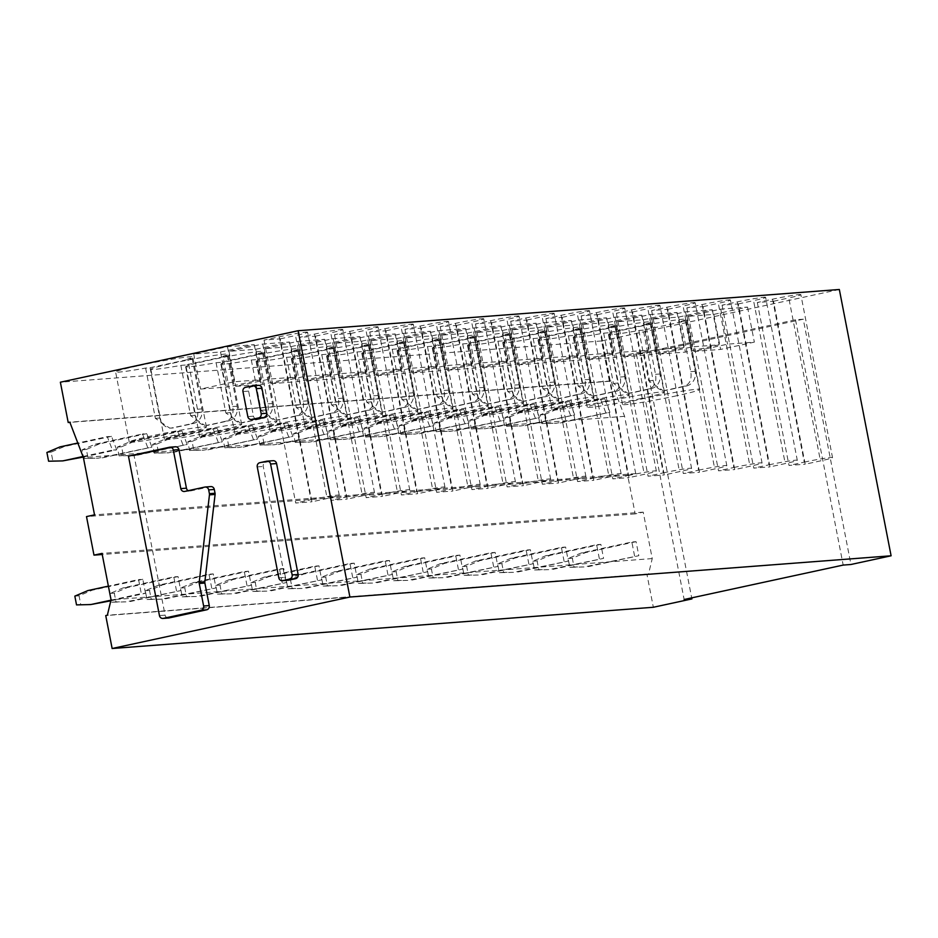 <?xml version="1.0" encoding="UTF-8"?>
<svg xmlns="http://www.w3.org/2000/svg" width="938" height="938" viewBox="0 0 938 938"><rect width="100%" height="100%" fill="white"/><g stroke="black" fill="none" stroke-linecap="round" stroke-linejoin="round"><path stroke-width="0.7" stroke-dasharray="4.69 3.52" d="M168.16 618.013A3.576 3.283 85.6 0 1 165.088 615.14L134.087 455.704L128.459 456.138M134.087 455.704L175.054 446.84L169.415 447.274M184.704 491.43L190.344 490.996A3.576 3.283 85.6 0 1 188.198 490.668M190.344 490.996L210.417 486.646L204.777 487.08M256.543 419.04A3.576 3.283 85.6 0 1 253.471 416.167L248.605 391.111A3.576 3.283 85.6 0 1 251.138 386.913L258.044 385.412L252.404 385.846M287.872 580.223A3.576 3.283 85.6 0 1 284.8 577.351L263.25 466.456A3.576 3.283 85.6 0 1 265.782 462.246L272.688 460.757L266.697 461.215M839.334 289.49L601.575 340.963L609.407 381.262L611.013 380.91L624.591 416.32L635.73 473.608L627.686 475.343L635.178 513.895L643.222 512.148L652.238 558.579L648.545 573.986L646.939 574.337L653.34 607.273M646.939 574.337L105.736 615.574M648.545 573.986L107.342 615.234M652.238 558.579L111.047 599.828M643.222 512.148L102.019 553.397M635.178 513.895L102.23 554.499M627.686 475.343L86.495 516.592M635.73 473.608L94.527 514.845M624.591 416.32L83.388 457.556M611.013 380.91L69.811 422.159M609.407 381.262L69.893 422.381M601.575 340.963L60.372 382.212M803.256 319.201L644.218 353.638L636.468 354.236L795.506 319.799L803.256 319.201L850.942 564.488M644.218 353.638L691.693 597.881M636.468 354.236L684.142 599.511M795.506 319.799L843.18 565.075M676.603 395.777A39.314 1.958 -11 0 1 622.515 404.454A39.314 1.958 -11 0 1 645.602 398.134A39.314 1.958 -11 0 1 699.689 389.458A39.314 1.958 -11 0 1 676.603 395.777M713.806 314.394L747.539 307.089L720.759 309.13L687.026 316.434L713.806 314.394L720.619 349.428L754.351 342.124L727.571 344.164L693.839 351.469L720.619 349.428M687.026 316.434L693.839 351.469M720.759 309.13L727.571 344.164M747.539 307.089L754.351 342.124M800.853 294.649A20.554 1.02 -11 0 0 772.572 299.199L757.318 302.493L773.522 301.262L805.191 464.204L820.457 460.898A20.554 1.02 -11 0 0 832.522 457.592L800.853 294.649A20.554 1.02 -11 0 1 788.788 297.956L820.457 460.898M757.318 302.493L788.987 465.436L805.191 464.204M772.572 299.199L804.253 462.129L788.987 465.436M804.253 462.129A20.554 1.02 -11 0 1 832.522 457.592M773.522 301.262L788.788 297.956M643.351 330.141L638.895 330.481A39.314 1.958 -11 0 1 608.891 334.374A39.314 1.958 -11 0 1 631.978 328.054A39.314 1.958 -11 0 1 686.077 319.366A39.314 1.958 -11 0 1 680.976 321.371L690.755 371.647C691.939 379.386 689.793 384.217 684.33 386.163A39.314 1.958 -11 0 1 675.137 388.238A39.314 1.958 -11 0 1 664.737 390.407L665.323 390.466A12.511 11.491 85.6 0 1 653.118 380.429L643.351 330.141L685.444 321.031L695.21 371.307A12.511 11.491 85.6 0 1 686.346 386.01L666.754 390.255A12.511 11.491 85.6 0 1 665.323 390.466M638.895 330.481L648.662 380.758L663.107 390.63M685.444 321.031L680.976 321.371M641.369 398.462A39.314 1.958 -11 0 1 587.282 407.139A39.314 1.958 -11 0 1 610.368 400.819A39.314 1.958 -11 0 1 664.456 392.143A39.314 1.958 -11 0 1 641.369 398.462M678.573 317.079L712.305 309.774L685.526 311.815L651.793 319.119L678.573 317.079L685.385 352.113L719.118 344.809L692.338 346.849L658.605 354.154L685.385 352.113M651.793 319.119L658.605 354.154M685.526 311.815L692.338 346.849M712.305 309.774L719.118 344.809M765.619 297.334A20.554 1.02 -11 0 0 737.338 301.884L722.084 305.178L738.288 303.947L769.957 466.889L785.223 463.583A20.554 1.02 -11 0 0 797.288 460.277L765.619 297.334A20.554 1.02 -11 0 1 753.554 300.641L785.223 463.583M722.084 305.178L753.753 468.121L769.957 466.889M737.338 301.884L769.019 464.814L753.753 468.121M769.019 464.814A20.554 1.02 -11 0 1 797.288 460.277M738.288 303.947L753.554 300.641M608.117 332.826L603.662 333.166A39.314 1.958 -11 0 1 573.657 337.059A39.314 1.958 -11 0 1 596.744 330.739A39.314 1.958 -11 0 1 650.843 322.051A39.314 1.958 -11 0 1 645.743 324.056L655.521 374.332C656.706 382.071 654.56 386.902 649.096 388.848A39.314 1.958 -11 0 1 639.904 390.923A39.314 1.958 -11 0 1 629.504 393.092L630.09 393.151A12.511 11.491 85.6 0 1 617.884 383.114L608.117 332.826L650.198 323.716L659.977 373.992A12.511 11.491 85.6 0 1 651.113 388.695L631.52 392.94A12.511 11.491 85.6 0 1 630.09 393.151M603.662 333.166L613.429 383.443L627.874 393.315M650.198 323.716L645.743 324.056M606.136 401.147A39.314 1.958 -11 0 1 552.036 409.824A39.314 1.958 -11 0 1 575.135 403.504A39.314 1.958 -11 0 1 629.222 394.828A39.314 1.958 -11 0 1 606.136 401.147M643.339 319.764L677.072 312.46L650.292 314.5L616.559 321.804L643.339 319.764L650.151 354.799L683.884 347.494L657.104 349.534L623.371 356.839L650.151 354.799M616.559 321.804L623.371 356.839M650.292 314.5L657.104 349.534M677.072 312.46L683.884 347.494M730.385 300.019A20.554 1.02 -11 0 0 702.105 304.569L686.851 307.863L703.054 306.632L734.724 469.575L749.99 466.268A20.554 1.02 -11 0 0 762.055 462.962L730.385 300.019A20.554 1.02 -11 0 1 718.32 303.326L749.99 466.268M686.851 307.863L718.52 470.806L734.724 469.575M702.105 304.569L733.786 467.499L718.52 470.806M733.786 467.499A20.554 1.02 -11 0 1 762.055 462.962M703.054 306.632L718.32 303.326M572.884 335.511L568.416 335.851A39.314 1.958 -11 0 1 538.424 339.744A39.314 1.958 -11 0 1 561.51 333.424A39.314 1.958 -11 0 1 615.609 324.736A39.314 1.958 -11 0 1 610.509 326.741L620.288 377.017C621.472 384.756 619.326 389.587 613.862 391.533A39.314 1.958 -11 0 1 604.67 393.608A39.314 1.958 -11 0 1 594.27 395.777L594.856 395.836A12.511 11.491 85.6 0 1 582.65 385.799L572.884 335.511L614.965 326.401L624.743 376.677A12.511 11.491 85.6 0 1 615.879 391.381L596.287 395.625A12.511 11.491 85.6 0 1 594.856 395.836M568.416 335.851L578.195 386.128L592.64 396M614.965 326.401L610.509 326.741M570.902 403.832A39.314 1.958 -11 0 1 516.803 412.509A39.314 1.958 -11 0 1 539.901 406.189A39.314 1.958 -11 0 1 593.989 397.513A39.314 1.958 -11 0 1 570.902 403.832M608.105 322.449L641.838 315.145L615.058 317.185L581.326 324.489L608.105 322.449L614.918 357.484L648.65 350.179L621.871 352.219L588.138 359.524L614.918 357.484M581.326 324.489L588.138 359.524M615.058 317.185L621.871 352.219M641.838 315.145L648.65 350.179M695.152 302.704A20.554 1.02 -11 0 0 666.871 307.254L651.617 310.548L667.821 309.317L699.49 472.26L714.756 468.953A20.554 1.02 -11 0 0 726.821 465.647L695.152 302.704A20.554 1.02 -11 0 1 683.087 306.011L714.756 468.953M651.617 310.548L683.286 473.491L699.49 472.26M666.871 307.254L698.54 470.184L683.286 473.491M698.54 470.184A20.554 1.02 -11 0 1 726.821 465.647M667.821 309.317L683.087 306.011M537.65 338.196L533.183 338.536A39.314 1.958 -11 0 1 503.19 342.429A39.314 1.958 -11 0 1 526.277 336.109A39.314 1.958 -11 0 1 580.364 327.421A39.314 1.958 -11 0 1 575.275 329.426L585.054 379.702C586.238 387.441 584.093 392.272 578.629 394.218A39.314 1.958 -11 0 1 569.436 396.293A39.314 1.958 -11 0 1 559.036 398.462L559.623 398.521A12.511 11.491 85.6 0 1 547.417 388.484L537.65 338.196L579.731 329.086L589.51 379.362A12.511 11.491 85.6 0 1 580.645 394.066L561.053 398.31A12.511 11.491 85.6 0 1 559.623 398.521M533.183 338.536L542.961 388.813L557.407 398.685M579.731 329.086L575.275 329.426M535.668 406.517A39.314 1.958 -11 0 1 481.569 415.194A39.314 1.958 -11 0 1 504.667 408.874A39.314 1.958 -11 0 1 558.755 400.198A39.314 1.958 -11 0 1 535.668 406.517M572.872 325.134L606.605 317.83L579.825 319.87L546.092 327.174L572.872 325.134L579.684 360.169L613.417 352.864L586.637 354.904L552.904 362.209L579.684 360.169M546.092 327.174L552.904 362.209M579.825 319.87L586.637 354.904M606.605 317.83L613.417 352.864M659.918 305.389A20.554 1.02 -11 0 0 631.637 309.939L616.383 313.233L632.587 312.002L664.256 474.945L679.522 471.638A20.554 1.02 -11 0 0 691.587 468.332L659.918 305.389A20.554 1.02 -11 0 1 647.853 308.696L679.522 471.638M616.383 313.233L648.052 476.176L664.256 474.945M631.637 309.939L663.307 472.869L648.052 476.176M663.307 472.869A20.554 1.02 -11 0 1 691.587 468.332M632.587 312.002L647.853 308.696M502.416 340.881L497.949 341.221A39.314 1.958 -11 0 1 467.956 345.114A39.314 1.958 -11 0 1 491.043 338.794A39.314 1.958 -11 0 1 545.13 330.106A39.314 1.958 -11 0 1 540.042 332.111L549.82 382.387C551.005 390.126 548.859 394.957 543.395 396.903A39.314 1.958 -11 0 1 534.203 398.978A39.314 1.958 -11 0 1 523.803 401.147L524.389 401.206A12.511 11.491 85.6 0 1 512.183 391.169L502.416 340.881L544.497 331.771L554.276 382.047A12.511 11.491 85.6 0 1 545.412 396.751L525.819 400.995A12.511 11.491 85.6 0 1 524.389 401.206M497.949 341.221L507.728 391.498L522.173 401.37M544.497 331.771L540.042 332.111M500.435 409.203A39.314 1.958 -11 0 1 446.336 417.879A39.314 1.958 -11 0 1 469.434 411.559A39.314 1.958 -11 0 1 523.521 402.883A39.314 1.958 -11 0 1 500.435 409.203M537.638 327.819L571.371 320.515L544.591 322.555L510.858 329.859L537.638 327.819L544.439 362.854L578.183 355.549L551.403 357.589L517.67 364.894L544.439 362.854M510.858 329.859L517.67 364.894M544.591 322.555L551.403 357.589M571.371 320.515L578.183 355.549M624.685 308.074A20.554 1.02 -11 0 0 596.404 312.624L581.138 315.918L597.354 314.687L629.023 477.63L644.289 474.323A20.554 1.02 -11 0 0 656.354 471.017L624.685 308.074A20.554 1.02 -11 0 1 612.608 311.381L644.289 474.323M581.138 315.918L612.819 478.861L629.023 477.63M596.404 312.624L628.073 475.554L612.819 478.861M628.073 475.554A20.554 1.02 -11 0 1 656.354 471.017M597.354 314.687L612.608 311.381M467.171 343.566L462.715 343.906A39.314 1.958 -11 0 1 432.723 347.799A39.314 1.958 -11 0 1 455.809 341.479A39.314 1.958 -11 0 1 509.897 332.791A39.314 1.958 -11 0 1 504.808 334.796L514.587 385.072C515.771 392.811 513.625 397.642 508.161 399.588A39.314 1.958 -11 0 1 498.969 401.663A39.314 1.958 -11 0 1 488.569 403.832L489.155 403.891A12.511 11.491 85.6 0 1 476.95 393.854L467.171 343.566L509.264 334.456L519.042 384.732A12.511 11.491 85.6 0 1 510.178 399.436L490.586 403.68A12.511 11.491 85.6 0 1 489.155 403.891M462.715 343.906L472.494 394.183L486.939 404.055M509.264 334.456L504.808 334.796M465.201 411.888A39.314 1.958 -11 0 1 411.102 420.564A39.314 1.958 -11 0 1 434.188 414.244A39.314 1.958 -11 0 1 488.288 405.568A39.314 1.958 -11 0 1 465.201 411.888M502.405 330.504L536.137 323.2L509.357 325.24L475.625 332.544L502.405 330.504L509.205 365.539L542.95 358.234L516.17 360.274L482.437 367.579L509.205 365.539M475.625 332.544L482.437 367.579M509.357 325.24L516.17 360.274M536.137 323.2L542.95 358.234M589.451 310.759A20.554 1.02 -11 0 0 561.17 315.309L545.904 318.603L562.12 317.372L593.789 480.315L609.055 477.008A20.554 1.02 -11 0 0 621.12 473.702L589.451 310.759A20.554 1.02 -11 0 1 577.374 314.066L609.055 477.008M545.904 318.603L577.585 481.546L593.789 480.315M561.17 315.309L592.839 478.239L577.585 481.546M592.839 478.239A20.554 1.02 -11 0 1 621.12 473.702M562.12 317.372L577.374 314.066M431.937 346.251L427.482 346.591A39.314 1.958 -11 0 1 397.478 350.484A39.314 1.958 -11 0 1 420.576 344.164A39.314 1.958 -11 0 1 474.663 335.476A39.314 1.958 -11 0 1 469.575 337.481L479.353 387.757C480.537 395.496 478.392 400.327 472.928 402.273A39.314 1.958 -11 0 1 463.735 404.348A39.314 1.958 -11 0 1 453.335 406.517L453.922 406.576A12.511 11.491 85.6 0 1 441.716 396.54L431.937 346.251L474.03 337.141L483.809 387.417A12.511 11.491 85.6 0 1 474.945 402.121L455.352 406.365A12.511 11.491 85.6 0 1 453.922 406.576M427.482 346.591L437.26 396.868L451.706 406.74M474.03 337.141L469.575 337.481M429.967 414.573A39.314 1.958 -11 0 1 375.868 423.249A39.314 1.958 -11 0 1 398.955 416.929A39.314 1.958 -11 0 1 453.054 408.253A39.314 1.958 -11 0 1 429.967 414.573M467.159 333.189L500.904 325.885L474.124 327.925L440.391 335.229L467.159 333.189L473.971 368.224L507.716 360.919L480.936 362.959L447.203 370.264L473.971 368.224M440.391 335.229L447.203 370.264M474.124 327.925L480.936 362.959M500.904 325.885L507.716 360.919M554.217 313.444A20.554 1.02 -11 0 0 525.937 317.994L510.671 321.288L526.886 320.057L558.556 483L573.822 479.693A20.554 1.02 -11 0 0 585.887 476.387L554.217 313.444A20.554 1.02 -11 0 1 542.141 316.751L573.822 479.693M510.671 321.288L542.352 484.231L558.556 483M525.937 317.994L557.606 480.924L542.352 484.231M557.606 480.924A20.554 1.02 -11 0 1 585.887 476.387M526.886 320.057L542.141 316.751M396.704 348.936L392.248 349.276A39.314 1.958 -11 0 1 362.244 353.169A39.314 1.958 -11 0 1 385.342 346.849A39.314 1.958 -11 0 1 439.43 338.161A39.314 1.958 -11 0 1 434.341 340.166L444.12 390.443C445.304 398.181 443.158 403.012 437.694 404.958A39.314 1.958 -11 0 1 428.502 407.033A39.314 1.958 -11 0 1 418.102 409.203L418.676 409.261A12.511 11.491 85.6 0 1 406.482 399.225L396.704 348.936L438.796 339.826L448.575 390.102A12.511 11.491 85.6 0 1 439.711 404.806L420.118 409.05A12.511 11.491 85.6 0 1 418.676 409.261M392.248 349.276L402.027 399.553L416.472 409.425M438.796 339.826L434.341 340.166M394.734 417.258A39.314 1.958 -11 0 1 340.635 425.934A39.314 1.958 -11 0 1 363.721 419.614A39.314 1.958 -11 0 1 417.82 410.938A39.314 1.958 -11 0 1 394.734 417.258M431.926 335.874L465.67 328.57L438.89 330.61L405.157 337.915L431.926 335.874L438.738 370.909L472.482 363.604L445.702 365.644L411.958 372.949L438.738 370.909M405.157 337.915L411.958 372.949M438.89 330.61L445.702 365.644M465.67 328.57L472.482 363.604M518.984 316.129A20.554 1.02 -11 0 0 490.703 320.679L475.437 323.973L491.653 322.742L523.322 485.685L538.588 482.378A20.554 1.02 -11 0 0 550.653 479.072L518.984 316.129A20.554 1.02 -11 0 1 506.907 319.436L538.588 482.378M475.437 323.973L507.118 486.916L523.322 485.685M490.703 320.679L522.372 483.609L507.118 486.916M522.372 483.609A20.554 1.02 -11 0 1 550.653 479.072M491.653 322.742L506.907 319.436M361.47 351.621L357.015 351.961A39.314 1.958 -11 0 1 327.01 355.854A39.314 1.958 -11 0 1 350.109 349.534A39.314 1.958 -11 0 1 404.196 340.846A39.314 1.958 -11 0 1 399.107 342.851L408.886 393.128C410.058 400.866 407.924 405.697 402.461 407.643A39.314 1.958 -11 0 1 393.268 409.718A39.314 1.958 -11 0 1 382.868 411.888L383.443 411.946A12.511 11.491 85.6 0 1 371.249 401.91L361.47 351.621L403.563 342.511L413.341 392.788A12.511 11.491 85.6 0 1 404.477 407.491L384.885 411.735A12.511 11.491 85.6 0 1 383.443 411.946M357.015 351.961L366.793 402.238L381.238 412.11M403.563 342.511L399.107 342.851M359.5 419.943A39.314 1.958 -11 0 1 305.401 428.619A39.314 1.958 -11 0 1 328.488 422.299A39.314 1.958 -11 0 1 382.587 413.623A39.314 1.958 -11 0 1 359.5 419.943M396.692 338.559L430.436 331.255L403.657 333.295L369.924 340.6L396.692 338.559L403.504 373.594L437.249 366.289L410.469 368.329L376.724 375.634L403.504 373.594M369.924 340.6L376.724 375.634M403.657 333.295L410.469 368.329M430.436 331.255L437.249 366.289M483.75 318.814A20.554 1.02 -11 0 0 455.469 323.364L440.203 326.659L456.419 325.427L488.088 488.37L503.343 485.063A20.554 1.02 -11 0 0 515.419 481.757L483.75 318.814A20.554 1.02 -11 0 1 471.673 322.121L503.343 485.063M440.203 326.659L471.884 489.601L488.088 488.37M455.469 323.364L487.139 486.294L471.884 489.601M487.139 486.294A20.554 1.02 -11 0 1 515.419 481.757M456.419 325.427L471.673 322.121M326.236 354.306L321.781 354.646A39.314 1.958 -11 0 1 291.777 358.539A39.314 1.958 -11 0 1 314.875 352.219A39.314 1.958 -11 0 1 368.962 343.531A39.314 1.958 -11 0 1 363.874 345.536L373.652 395.813C374.825 403.551 372.691 408.382 367.227 410.328A39.314 1.958 -11 0 1 358.035 412.403A39.314 1.958 -11 0 1 347.635 414.573L348.209 414.631A12.511 11.491 85.6 0 1 336.015 404.595L326.236 354.306L368.329 345.196L378.108 395.473A12.511 11.491 85.6 0 1 369.244 410.176L349.651 414.42A12.511 11.491 85.6 0 1 348.209 414.631M321.781 354.646L331.56 404.935L346.005 414.795M368.329 345.196L363.874 345.536M324.267 422.628A39.314 1.958 -11 0 1 270.167 431.304A39.314 1.958 -11 0 1 293.254 424.984A39.314 1.958 -11 0 1 347.353 416.308A39.314 1.958 -11 0 1 324.267 422.628M361.458 341.244L395.203 333.94L368.423 335.98L334.678 343.285L361.458 341.244L368.271 376.279L402.015 368.974L375.235 371.014L341.491 378.319L368.271 376.279M334.678 343.285L341.491 378.319M368.423 335.98L375.235 371.014M395.203 333.94L402.015 368.974M448.516 321.5A20.554 1.02 -11 0 0 420.236 326.049L404.97 329.344L421.185 328.112L452.855 491.055L468.109 487.748A20.554 1.02 -11 0 0 480.186 484.442L448.516 321.5A20.554 1.02 -11 0 1 436.44 324.806L468.109 487.748M404.97 329.344L436.639 492.286L452.855 491.055M420.236 326.049L451.905 488.979L436.639 492.286M451.905 488.979A20.554 1.02 -11 0 1 480.186 484.442M421.185 328.112L436.44 324.806M291.003 356.991L286.547 357.331A39.314 1.958 -11 0 1 256.543 361.224A39.314 1.958 -11 0 1 279.63 354.904A39.314 1.958 -11 0 1 333.729 346.216A39.314 1.958 -11 0 1 328.64 348.221L338.407 398.498C339.591 406.236 337.457 411.067 331.993 413.013A39.314 1.958 -11 0 1 322.801 415.088A39.314 1.958 -11 0 1 312.401 417.258L312.975 417.316A12.511 11.491 85.6 0 1 300.781 407.28L291.003 356.991L333.096 347.881L342.874 398.158A12.511 11.491 85.6 0 1 334.01 412.861L314.418 417.105A12.511 11.491 85.6 0 1 312.975 417.316M286.547 357.331L296.326 407.62L310.771 417.48M333.096 347.881L328.64 348.221M289.033 425.313A39.314 1.958 -11 0 1 234.934 433.989A39.314 1.958 -11 0 1 258.02 427.669A39.314 1.958 -11 0 1 312.12 418.993A39.314 1.958 -11 0 1 289.033 425.313M326.225 343.929L359.969 336.625L333.189 338.665L299.445 345.97L326.225 343.929L333.037 378.964L366.77 371.659L340.002 373.699L306.257 381.004L333.037 378.964M299.445 345.97L306.257 381.004M333.189 338.665L340.002 373.699M359.969 336.625L366.77 371.659M413.283 324.185A20.554 1.02 -11 0 0 385.002 328.734L369.736 332.029L385.952 330.797L417.621 493.74L432.875 490.433A20.554 1.02 -11 0 0 444.952 487.127L413.283 324.185A20.554 1.02 -11 0 1 401.206 327.491L432.875 490.433M369.736 332.029L401.405 494.971L417.621 493.74M385.002 328.734L416.671 491.664L401.405 494.971M416.671 491.664A20.554 1.02 -11 0 1 444.952 487.127M385.952 330.797L401.206 327.491M255.769 359.676L251.314 360.016A39.314 1.958 -11 0 1 221.309 363.909A39.314 1.958 -11 0 1 244.396 357.589A39.314 1.958 -11 0 1 298.495 348.901A39.314 1.958 -11 0 1 293.406 350.906L303.173 401.183C304.358 408.921 302.224 413.752 296.76 415.698A39.314 1.958 -11 0 1 287.567 417.773A39.314 1.958 -11 0 1 277.167 419.943L277.742 420.001A12.511 11.491 85.6 0 1 265.548 409.965L255.769 359.676L297.862 350.566L307.641 400.843A12.511 11.491 85.6 0 1 298.776 415.546L279.184 419.79A12.511 11.491 85.6 0 1 277.742 420.001M251.314 360.016L261.092 410.305L275.538 420.165M297.862 350.566L293.406 350.906M253.799 427.998A39.314 1.958 -11 0 1 199.7 436.674A39.314 1.958 -11 0 1 222.787 430.354A39.314 1.958 -11 0 1 276.886 421.678A39.314 1.958 -11 0 1 253.799 427.998M290.991 346.614L324.736 339.31L297.956 341.35L264.211 348.655L290.991 346.614L297.803 381.649L331.536 374.344L304.768 376.384L271.023 383.689L297.803 381.649M264.211 348.655L271.023 383.689M297.956 341.35L304.768 376.384M324.736 339.31L331.536 374.344M378.037 326.87A20.554 1.02 -11 0 0 349.768 331.419L334.503 334.714L350.706 333.482L382.387 496.425L397.642 493.118A20.554 1.02 -11 0 0 409.718 489.812L378.037 326.87A20.554 1.02 -11 0 1 365.972 330.176L397.642 493.118M334.503 334.714L366.172 497.656L382.387 496.425M349.768 331.419L381.438 494.349L366.172 497.656M381.438 494.349A20.554 1.02 -11 0 1 409.718 489.812M350.706 333.482L365.972 330.176M220.536 362.361L216.08 362.701A39.314 1.958 -11 0 1 186.076 366.594A39.314 1.958 -11 0 1 209.162 360.274A39.314 1.958 -11 0 1 263.261 351.598A39.314 1.958 -11 0 1 258.173 353.591L267.94 403.868C269.124 411.606 266.99 416.437 261.526 418.383A39.314 1.958 -11 0 1 252.334 420.459A39.314 1.958 -11 0 1 241.934 422.628L242.508 422.686A12.511 11.491 85.6 0 1 230.314 412.65L220.536 362.361L262.628 353.251L272.407 403.528A12.511 11.491 85.6 0 1 263.543 418.231L243.95 422.475A12.511 11.491 85.6 0 1 242.508 422.686M216.08 362.701L225.859 412.99L240.304 422.85M262.628 353.251L258.173 353.591M218.566 430.683A39.314 1.958 -11 0 1 164.467 439.359A39.314 1.958 -11 0 1 187.553 433.039A39.314 1.958 -11 0 1 241.652 424.363A39.314 1.958 -11 0 1 218.566 430.683M255.757 349.299L289.49 341.995L262.722 344.035L228.978 351.34L255.757 349.299L262.57 384.334L296.302 377.029L269.534 379.069L235.79 386.374L262.57 384.334M228.978 351.34L235.79 386.374M262.722 344.035L269.534 379.069M289.49 341.995L296.302 377.029M342.804 329.555A20.554 1.02 -11 0 0 314.535 334.104L299.269 337.399L315.473 336.167L347.154 499.11L362.408 495.803A20.554 1.02 -11 0 0 374.485 492.497L342.804 329.555A20.554 1.02 -11 0 1 330.739 332.861L362.408 495.803M299.269 337.399L330.938 500.341L347.154 499.11M314.535 334.104L346.204 497.034L330.938 500.341M346.204 497.034A20.554 1.02 -11 0 1 374.485 492.497M315.473 336.167L330.739 332.861M185.302 365.046L180.846 365.386A39.314 1.958 -11 0 1 150.842 369.279A39.314 1.958 -11 0 1 173.929 362.959A39.314 1.958 -11 0 1 228.028 354.283A39.314 1.958 -11 0 1 222.939 356.276L232.706 406.553C233.89 414.291 231.756 419.122 226.293 421.068A39.314 1.958 -11 0 1 217.1 423.144A39.314 1.958 -11 0 1 206.688 425.313L207.275 425.371A12.511 11.491 85.6 0 1 195.081 415.335L185.302 365.046L227.395 355.936L237.162 406.213A12.511 11.491 85.6 0 1 228.309 420.916L208.705 425.16A12.511 11.491 85.6 0 1 207.275 425.371M180.846 365.386L190.613 415.675L205.07 425.535M227.395 355.936L222.939 356.276M183.332 433.368A39.314 1.958 -11 0 1 129.233 442.044A39.314 1.958 -11 0 1 152.319 435.724A39.314 1.958 -11 0 1 206.419 427.048A39.314 1.958 -11 0 1 183.332 433.368M220.524 351.985L254.257 344.68L227.488 346.72L193.744 354.025L220.524 351.985L227.336 387.019L261.069 379.714L234.289 381.754L200.556 389.059L227.336 387.019M193.744 354.025L200.556 389.059M227.488 346.72L234.289 381.754M254.257 344.68L261.069 379.714M307.57 332.24A20.554 1.02 -11 0 0 279.301 336.789L264.035 340.084L280.239 338.853L311.92 501.795L327.174 498.488A20.554 1.02 -11 0 0 339.251 495.182L307.57 332.24A20.554 1.02 -11 0 1 295.505 335.546L327.174 498.488M264.035 340.084L295.704 503.026L311.92 501.795M279.301 336.789L310.97 499.72L295.704 503.026M310.97 499.72A20.554 1.02 -11 0 1 339.251 495.182M280.239 338.853L295.505 335.546M138.695 365.644A39.314 1.958 -11 0 1 192.794 356.968A39.314 1.958 -11 0 1 187.706 358.961L197.472 409.238C198.657 416.976 196.523 421.807 191.059 423.753A39.314 1.958 -11 0 1 181.866 425.829A39.314 1.958 -11 0 1 171.455 427.998L172.041 428.056A12.511 11.491 85.6 0 1 159.847 418.02L150.068 367.731L145.613 368.071A39.314 1.958 -11 0 1 115.609 371.964A39.314 1.958 -11 0 1 138.695 365.644M150.068 367.731L192.161 358.621L187.706 358.961M145.613 368.071L155.38 418.36L169.837 428.22M192.161 358.621L201.928 408.898A12.511 11.491 85.6 0 1 193.076 423.601L173.471 427.845A12.511 11.491 85.6 0 1 172.041 428.056M605.737 412.544L600.566 399.06L553.326 409.285L540.182 414.877L541.883 423.636L556.046 423.308L609.97 412.228L604.787 398.744L600.566 399.06M604.787 398.744L557.547 408.968L544.403 414.549L546.115 423.319L556.046 423.308M560.279 422.979L609.97 412.228M546.115 423.319L541.883 423.636M544.403 414.549L540.182 414.877M557.547 408.968L553.326 409.285M634.58 556.011L631.86 542L581.255 552.951L568.1 558.532L569.812 567.302L583.975 566.974L638.813 555.695L636.081 541.672L631.86 542M636.081 541.672L585.476 552.634L572.332 558.216L574.033 566.974L583.975 566.974M588.208 566.646L638.813 555.695M574.033 566.974L569.812 567.302M572.332 558.216L568.1 558.532M585.476 552.634L581.255 552.951M570.503 415.229L565.333 401.745L518.093 411.97L504.949 417.562L506.649 426.321L520.813 425.993L574.724 414.913L569.554 401.429L565.333 401.745M569.554 401.429L522.314 411.653L509.17 417.234L510.882 426.004L520.813 425.993M525.046 425.664L574.724 414.913M510.882 426.004L506.649 426.321M509.17 417.234L504.949 417.562M522.314 411.653L518.093 411.97M599.347 558.696L596.627 544.685L546.022 555.636L532.866 561.217L534.578 569.987L548.742 569.659L603.568 558.38L600.848 544.357L596.627 544.685M600.848 544.357L550.243 555.319L537.099 560.901L538.799 569.659L548.742 569.659M552.963 569.331L603.568 558.38M538.799 569.659L534.578 569.987M537.099 560.901L532.866 561.217M550.243 555.319L546.022 555.636M535.27 417.914L530.099 404.43L482.859 414.655L469.715 420.247L471.415 429.006L485.579 428.678L539.491 417.598L534.32 404.114L530.099 404.43M534.32 404.114L487.08 414.338L473.936 419.919L475.648 428.689L485.579 428.678M489.812 428.349L539.491 417.598M475.648 428.689L471.415 429.006M473.936 419.919L469.715 420.247M487.08 414.338L482.859 414.655M564.113 561.381L561.381 547.37L510.776 558.321L497.632 563.902L499.344 572.672L513.508 572.344L568.334 561.065L565.614 547.042L561.381 547.37M565.614 547.042L515.009 558.004L501.865 563.586L503.565 572.344L513.508 572.344M517.729 572.016L568.334 561.065M503.565 572.344L499.344 572.672M501.865 563.586L497.632 563.902M515.009 558.004L510.776 558.321M500.036 420.599L494.865 407.115L447.625 417.34L434.482 422.932L436.182 431.691L450.346 431.363L504.257 420.283L499.086 406.799L494.865 407.115M499.086 406.799L451.846 417.023L438.703 422.604L440.403 431.374L450.346 431.363M454.578 431.034L504.257 420.283M440.403 431.374L436.182 431.691M438.703 422.604L434.482 422.932M451.846 417.023L447.625 417.34M528.88 564.066L526.148 550.055L475.543 561.006L462.399 566.587L464.111 575.357L478.274 575.029L533.101 563.75L530.38 549.727L526.148 550.055M530.38 549.727L479.775 560.69L466.632 566.271L468.332 575.029L478.274 575.029M482.495 574.701L533.101 563.75M468.332 575.029L464.111 575.357M466.632 566.271L462.399 566.587M479.775 560.69L475.543 561.006M464.802 423.284L459.632 409.8L412.392 420.025L399.248 425.618L400.948 434.376L415.112 434.048L469.023 422.968L463.853 409.484L459.632 409.8M463.853 409.484L416.613 419.708L403.469 425.289L405.169 434.06L415.112 434.048M419.345 433.719L469.023 422.968M405.169 434.06L400.948 434.376M403.469 425.289L399.248 425.618M416.613 419.708L412.392 420.025M493.646 566.751L490.914 552.74L440.309 563.691L427.165 569.272L428.877 578.043L443.041 577.714L497.867 566.435L495.147 552.412L490.914 552.74M495.147 552.412L444.542 563.375L431.398 568.956L433.098 577.714L443.041 577.714M447.262 577.386L497.867 566.435M433.098 577.714L428.877 578.043M431.398 568.956L427.165 569.272M444.542 563.375L440.309 563.691M429.569 425.969L424.398 412.486L377.158 422.71L364.003 428.303L365.714 437.061L379.878 436.733L433.79 425.653L428.619 412.169L424.398 412.486M428.619 412.169L381.379 422.393L368.235 427.974L369.935 436.745L379.878 436.733M384.111 436.405L433.79 425.653M369.935 436.745L365.714 437.061M368.235 427.974L364.003 428.303M381.379 422.393L377.158 422.71M458.412 569.436L455.68 555.425L405.075 566.376L391.932 571.957L393.632 580.728L407.807 580.399L462.633 569.12L459.913 555.097L455.68 555.425M459.913 555.097L409.308 566.06L396.164 571.641L397.864 580.399L407.807 580.399M412.028 580.071L462.633 569.12M397.864 580.399L393.632 580.728M396.164 571.641L391.932 571.957M409.308 566.06L405.075 566.376M394.335 428.654L389.153 415.171L341.924 425.395L328.769 430.988L330.481 439.746L344.645 439.418L398.556 428.338L393.385 414.854L389.153 415.171M393.385 414.854L346.145 425.078L333.002 430.659L334.702 439.43L344.645 439.418M348.866 439.09L398.556 428.338M334.702 439.43L330.481 439.746M333.002 430.659L328.769 430.988M346.145 425.078L341.924 425.395M423.179 572.121L420.447 558.11L369.842 569.061L356.698 574.642L358.398 583.413L372.574 583.084L427.4 571.805L424.68 557.782L420.447 558.11M424.68 557.782L374.074 568.745L360.931 574.326L362.631 583.084L372.574 583.084M376.795 582.756L427.4 571.805M362.631 583.084L358.398 583.413M360.931 574.326L356.698 574.642M374.074 568.745L369.842 569.061M359.102 431.339L353.919 417.856L306.679 428.08L293.535 433.673L295.247 442.431L309.411 442.103L363.323 431.023L358.152 417.539L353.919 417.856M358.152 417.539L310.912 427.763L297.768 433.344L299.468 442.115L309.411 442.103M313.632 441.775L363.323 431.023M299.468 442.115L295.247 442.431M297.768 433.344L293.535 433.673M310.912 427.763L306.679 428.08M387.945 574.806L385.213 560.795L334.608 571.746L321.464 577.327L323.164 586.098L337.34 585.769L392.166 574.49L389.446 560.467L385.213 560.795M389.446 560.467L338.841 571.43L325.697 577.011L327.397 585.769L337.34 585.769M341.561 585.441L392.166 574.49M327.397 585.769L323.164 586.098M325.697 577.011L321.464 577.327M338.841 571.43L334.608 571.746M323.856 434.024L318.686 420.541L271.445 430.765L258.302 436.358L260.014 445.116L274.177 444.788L328.089 433.708L322.918 420.224L318.686 420.541M322.918 420.224L275.678 430.448L262.534 436.029L264.235 444.8L274.177 444.788M278.398 444.46L328.089 433.708M264.235 444.8L260.014 445.116M262.534 436.029L258.302 436.358M275.678 430.448L271.445 430.765M352.711 577.491L349.98 563.48L299.374 574.431L286.231 580.012L287.931 588.783L302.106 588.454L356.932 577.175L354.212 563.152L349.98 563.48M354.212 563.152L303.607 574.115L290.463 579.696L292.164 588.454L302.106 588.454M306.327 588.126L356.932 577.175M292.164 588.454L287.931 588.783M290.463 579.696L286.231 580.012M303.607 574.115L299.374 574.431M288.623 436.709L283.452 423.226L236.212 433.45L223.068 439.043L224.78 447.801L238.944 447.473L292.855 436.393L287.685 422.909L283.452 423.226M287.685 422.909L240.445 433.133L227.301 438.714L229.001 447.485L238.944 447.473M243.165 447.145L292.855 436.393M229.001 447.485L224.78 447.801M227.301 438.714L223.068 439.043M240.445 433.133L236.212 433.45M317.466 580.176L314.746 566.165L264.141 577.116L250.997 582.697L252.697 591.468L266.861 591.139L321.699 579.86L318.979 565.837L314.746 566.165M318.979 565.837L268.374 576.8L255.23 582.381L256.93 591.151L266.861 591.139M271.094 590.811L321.699 579.86M256.93 591.151L252.697 591.468M255.23 582.381L250.997 582.697M268.374 576.8L264.141 577.116M253.389 439.394L248.218 425.911L200.978 436.135L187.834 441.728L189.546 450.486L203.71 450.158L257.622 439.078L252.451 425.594L248.218 425.911M252.451 425.594L205.211 435.818L192.067 441.399L193.767 450.17L203.71 450.158M207.931 449.83L257.622 439.078M193.767 450.17L189.546 450.486M192.067 441.399L187.834 441.728M205.211 435.818L200.978 436.135M282.232 582.861L279.512 568.85L228.907 579.801L215.763 585.382L217.464 594.153L231.627 593.824L286.465 582.545L283.745 568.522L279.512 568.85M283.745 568.522L233.14 579.485L219.996 585.066L221.696 593.836L231.627 593.824M235.86 593.496L286.465 582.545M221.696 593.836L217.464 594.153M219.996 585.066L215.763 585.382M233.14 579.485L228.907 579.801M218.155 442.079L212.985 428.596L165.745 438.82L152.601 444.413L154.301 453.171L168.477 452.843L222.388 441.763L217.217 428.279L212.985 428.596M217.217 428.279L169.977 438.503L156.834 444.084L158.534 452.855L168.477 452.843M172.698 452.515L222.388 441.763M158.534 452.855L154.301 453.171M156.834 444.084L152.601 444.413M169.977 438.503L165.745 438.82M246.999 585.547L244.279 571.535L193.674 582.486L180.53 588.067L182.23 596.838L196.394 596.509L251.232 585.23L248.511 571.207L244.279 571.535M248.511 571.207L197.906 582.17L184.751 587.751L186.463 596.521L196.394 596.509M200.626 596.181L251.232 585.23M186.463 596.521L182.23 596.838M184.751 587.751L180.53 588.067M197.906 582.17L193.674 582.486M182.922 444.764L177.751 431.281L130.511 441.505L117.367 447.098L119.067 455.856L133.243 455.528L187.154 444.448L181.984 430.964L177.751 431.281M181.984 430.964L134.744 441.188L121.6 446.769L123.3 455.54L133.243 455.528M137.464 455.2L187.154 444.448M123.3 455.54L119.067 455.856M121.6 446.769L117.367 447.098M134.744 441.188L130.511 441.505M211.765 588.232L209.045 574.22L158.44 585.171L145.296 590.752L146.996 599.523L161.16 599.194L215.998 587.915L213.278 573.892L209.045 574.22M213.278 573.892L162.673 584.855L149.517 590.436L151.229 599.206L161.16 599.194M165.393 598.866L215.998 587.915M151.229 599.206L146.996 599.523M149.517 590.436L145.296 590.752M162.673 584.855L158.44 585.171M147.688 447.449L142.517 433.966L95.277 444.19L82.134 449.783L83.834 458.541L98.009 458.213L151.921 447.133L146.75 433.649L142.517 433.966M146.75 433.649L99.51 443.873L86.366 449.454L88.066 458.225L98.009 458.213M102.23 457.885L151.921 447.133M88.066 458.225L83.834 458.541M86.366 449.454L82.134 449.783M99.51 443.873L95.277 444.19M176.532 590.917L173.811 576.905L123.206 587.856L110.063 593.437L111.763 602.208L125.927 601.879L180.764 590.6L178.044 576.577L173.811 576.905M178.044 576.577L127.427 587.54L114.284 593.121L115.995 601.891L125.927 601.879M130.159 601.551L180.764 590.6M115.995 601.891L111.763 602.208M114.284 593.121L110.063 593.437M127.427 587.54L123.206 587.856M83.201 457.064L116.687 449.818L112.454 450.134L107.284 436.651L77.819 443.029M116.687 449.818L111.516 436.334L107.284 436.651M82.99 456.513L112.454 450.134M111.516 436.334L64.276 446.558L51.133 452.139L52.833 460.91L48.6 461.226M52.833 460.91L66.997 460.57M51.133 452.139L46.9 452.468M64.276 446.558L60.044 446.875M110.813 600.801L145.531 593.285L141.298 593.602L138.578 579.59L108.386 586.121M145.531 593.285L142.799 579.262L138.578 579.59M110.954 600.179L141.298 593.602M142.799 579.262L92.194 590.225L79.05 595.806L80.762 604.576L76.529 604.893M80.762 604.576L94.926 604.236M79.05 595.806L74.829 596.122M92.194 590.225L87.973 590.541M165.088 615.14L159.448 615.574M248.605 391.111L242.965 391.545M253.471 416.167L247.831 416.601M245.498 387.347L251.138 386.913M695.21 371.307L690.755 371.647M684.33 386.163L686.346 386.01M666.754 390.255L664.737 390.407M648.662 380.758L653.118 380.429M659.977 373.992L655.521 374.332M649.096 388.848L651.113 388.695M631.52 392.94L629.504 393.092M613.429 383.443L617.884 383.114M624.743 376.677L620.288 377.017M613.862 391.533L615.879 391.381M596.287 395.625L594.27 395.777M578.195 386.128L582.65 385.799M589.51 379.362L585.054 379.702M578.629 394.218L580.645 394.066M561.053 398.31L559.036 398.462M542.961 388.813L547.417 388.484M554.276 382.047L549.82 382.387M543.395 396.903L545.412 396.751M525.819 400.995L523.803 401.147M507.728 391.498L512.183 391.169M519.042 384.732L514.587 385.072M508.161 399.588L510.178 399.436M490.586 403.68L488.569 403.832M472.494 394.183L476.95 393.854M483.809 387.417L479.353 387.757M472.928 402.273L474.945 402.121M455.352 406.365L453.335 406.517M437.26 396.868L441.716 396.54M448.575 390.102L444.12 390.443M437.694 404.958L439.711 404.806M420.118 409.05L418.102 409.203M402.027 399.553L406.482 399.225M413.341 392.788L408.886 393.128M402.461 407.643L404.477 407.491M384.885 411.735L382.868 411.888M366.793 402.238L371.249 401.91M378.108 395.473L373.652 395.813M367.227 410.328L369.244 410.176M349.651 414.42L347.635 414.573M331.56 404.935L336.015 404.595M342.874 398.158L338.407 398.498M331.993 413.013L334.01 412.861M314.418 417.105L312.401 417.258M296.326 407.62L300.781 407.28M307.641 400.843L303.173 401.183M296.76 415.698L298.776 415.546M279.184 419.79L277.167 419.943M261.092 410.305L265.548 409.965M272.407 403.528L267.94 403.868M261.526 418.383L263.543 418.231M243.95 422.475L241.934 422.628M225.859 412.99L230.314 412.65M237.162 406.213L232.706 406.553M226.293 421.068L228.309 420.916M208.705 425.16L206.688 425.313M190.613 415.675L195.081 415.335M201.928 408.898L197.472 409.238M191.059 423.753L193.076 423.601M173.471 427.845L171.455 427.998M155.38 418.36L159.847 418.02M265.782 462.246L259.791 462.704M257.258 466.913L263.25 466.456M278.809 577.808L284.8 577.351M184.294 491.489L189.933 491.055M699.689 389.458L686.077 319.366M622.515 404.454L608.891 334.374M664.456 392.143L650.843 322.051M587.282 407.139L573.657 337.059M629.222 394.828L615.609 324.736M552.036 409.824L538.424 339.744M593.989 397.513L580.364 327.421M516.803 412.509L503.19 342.429M558.755 400.198L545.13 330.106M481.569 415.194L467.956 345.114M523.521 402.883L509.897 332.791M446.336 417.879L432.723 347.799M488.288 405.568L474.663 335.476M411.102 420.564L397.478 350.484M453.054 408.253L439.43 338.161M375.868 423.249L362.244 353.169M417.82 410.938L404.196 340.846M340.635 425.934L327.01 355.854M382.587 413.623L368.962 343.531M305.401 428.619L291.777 358.539M347.353 416.308L333.729 346.216M270.167 431.304L256.543 361.224M312.12 418.993L298.495 348.901M234.934 433.989L221.309 363.909M276.886 421.678L263.261 351.598M199.7 436.674L186.076 366.594M241.652 424.363L228.028 354.283M164.467 439.359L150.842 369.279M206.419 427.048L192.794 356.968M129.233 442.044L115.609 371.964"/><path stroke-width="1.41" d="M159.448 615.574L128.459 456.138L169.415 447.274A3.576 3.283 85.6 0 1 173.319 450.076L180.811 488.616A3.576 3.283 85.6 0 0 184.704 491.43L204.777 487.08A3.576 3.283 85.6 0 1 208.682 489.894L209.409 493.681A3.576 3.295 85.6 0 1 209.455 494.865L199.196 582.275A3.576 3.295 85.6 0 0 199.243 583.471L203.628 606.007A3.576 3.283 85.6 0 1 201.095 610.204L163.341 618.377A3.576 3.283 85.6 0 1 159.448 615.574M199.243 583.471L204.883 583.049L209.256 605.573A3.576 3.283 85.6 0 1 206.735 609.782L168.981 617.954A3.576 3.283 85.6 0 1 168.16 618.013M175.054 446.84A3.576 3.283 85.6 0 1 178.947 449.642L186.439 488.194L180.811 488.616M188.198 490.668A3.576 3.283 85.6 0 1 186.439 488.194M210.417 486.646A3.576 3.283 85.6 0 1 214.31 489.46L215.048 493.247A3.576 3.295 85.6 0 1 215.095 494.443L204.836 581.853L199.196 582.275M204.883 583.049A3.576 3.295 85.6 0 1 204.836 581.853M247.831 416.601L242.965 391.545A3.576 3.283 85.6 0 1 245.498 387.347L252.404 385.846A3.576 3.283 85.6 0 1 256.297 388.66L261.174 413.705A3.576 3.283 85.6 0 1 258.642 417.914L251.736 419.403A3.576 3.283 85.6 0 1 247.831 416.601M258.044 385.412A3.576 3.283 85.6 0 1 261.937 388.226L266.802 413.283A3.576 3.283 85.6 0 1 264.27 417.48L257.364 418.969A3.576 3.283 85.6 0 1 256.543 419.04M349.897 597.037L298.132 330.727L60.372 382.212L68.204 422.51L69.811 422.159L83.388 457.556L94.527 514.845L86.495 516.592L93.988 555.132L102.019 553.397L111.047 599.828L107.342 615.234L105.736 615.574L112.138 648.51L349.897 597.037L891.1 555.788L839.334 289.49L298.132 330.727M272.688 460.757A3.576 3.283 85.6 0 1 276.581 463.56L298.132 574.466A3.576 3.283 85.6 0 1 295.611 578.664L288.693 580.165A3.576 3.283 85.6 0 1 287.872 580.223M691.693 597.881L691.892 598.925L653.34 607.273L112.138 648.51M102.23 554.499L93.988 555.132M69.893 422.381L68.204 422.51M691.892 598.925L684.142 599.511L843.18 565.075L850.942 564.488L891.1 555.788M292.152 574.924A3.576 3.283 85.6 0 1 289.619 579.121L282.713 580.622A3.576 3.283 85.6 0 1 278.809 577.808L257.258 466.913A3.576 3.283 85.6 0 1 259.791 462.704L266.697 461.215A3.576 3.283 85.6 0 1 270.59 464.017L292.152 574.924L298.132 574.466M83.201 457.064L62.764 460.898L82.99 456.513M77.819 443.029L60.044 446.875L46.9 452.468L48.6 461.226L62.764 460.898M110.813 600.801L90.693 604.564L110.954 600.179M108.386 586.121L87.973 590.541L74.829 596.122L76.529 604.893L90.693 604.564M163.341 618.377L168.981 617.954M206.735 609.782L201.095 610.204M173.319 450.076L178.947 449.642M208.682 489.894L214.31 489.46M215.048 493.247L209.409 493.681M209.455 494.865L215.095 494.443M209.256 605.573L203.628 606.007M251.736 419.403L257.364 418.969M264.27 417.48L258.642 417.914M256.297 388.66L261.937 388.226M266.802 413.283L261.174 413.705M289.619 579.121L295.611 578.664M276.581 463.56L270.59 464.017M288.693 580.165L282.713 580.622M162.931 618.435L168.57 618.013M169.825 447.203L175.465 446.781M205.188 487.021L210.827 486.588M251.325 419.462L256.953 419.04M252.814 385.788L258.454 385.354M267.107 461.156L273.099 460.699M282.303 580.681L288.294 580.223"/></g></svg>
